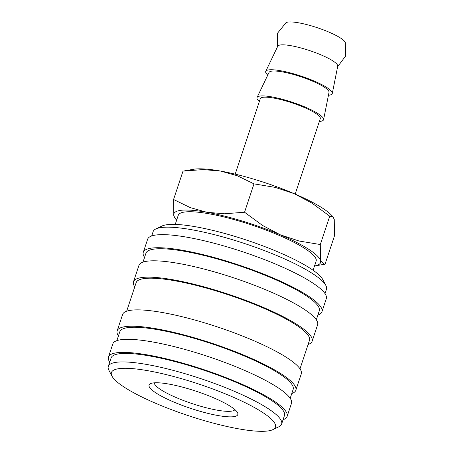 <?xml version="1.0" encoding="UTF-8"?>
<svg xmlns="http://www.w3.org/2000/svg" width="454" height="454" viewBox="0 0 454 454"><rect width="100%" height="100%" fill="white"/><g stroke="black" fill="none" stroke-linecap="round" stroke-linejoin="round"><path stroke-width="0.68" d="M151.681 235.966L153.123 231.636A91.333 17.587 18.4 0 1 155.898 228.924A91.333 17.587 18.4 0 1 226.018 237.811A91.333 17.587 18.4 0 1 312.437 273.507A91.333 17.587 18.4 0 1 325.864 285.458A91.333 17.587 18.4 0 1 326.46 289.294L325.019 293.63M155.898 228.924L161.942 226.041A86.419 16.639 18.4 0 1 228.283 234.451A86.419 16.639 18.4 0 1 310.048 268.223A86.419 16.639 18.4 0 1 322.749 279.533L325.864 285.458M144.559 257.395A94.148 18.126 18.4 0 1 143.277 252.339A94.148 18.126 18.4 0 1 209.771 256.334A94.148 18.126 18.4 0 1 307.489 295.492A94.148 18.126 18.4 0 1 321.943 311.773A94.148 18.126 18.4 0 1 317.891 315.053M143.277 252.339L147.629 239.252A94.148 18.126 18.4 0 1 214.123 243.248A94.148 18.126 18.4 0 1 311.841 282.411A94.148 18.126 18.4 0 1 326.295 298.687L321.943 311.773M142.982 262.134L145.944 253.224A91.333 17.587 18.4 0 1 210.452 257.1A91.333 17.587 18.4 0 1 305.253 295.094A91.333 17.587 18.4 0 1 319.276 310.882L316.313 319.798M134.764 286.832A94.148 18.126 18.4 0 1 133.487 281.775A94.148 18.126 18.4 0 1 199.976 285.77A94.148 18.126 18.4 0 1 297.693 324.933A94.148 18.126 18.4 0 1 312.148 341.209A94.148 18.126 18.4 0 1 308.096 344.495M133.487 281.775L138.924 265.42A94.148 18.126 18.4 0 1 205.418 269.415A94.148 18.126 18.4 0 1 303.136 308.578A94.148 18.126 18.4 0 1 317.59 324.854L312.148 341.209M126.66 311.2L136.149 282.66A91.333 17.587 18.4 0 1 200.657 286.542A91.333 17.587 18.4 0 1 295.458 324.531A91.333 17.587 18.4 0 1 309.48 340.324L299.992 368.858M118.443 335.898A94.148 18.126 18.4 0 1 117.166 330.841A94.148 18.126 18.4 0 1 183.654 334.836A94.148 18.126 18.4 0 1 281.372 373.994A94.148 18.126 18.4 0 1 295.826 390.275A94.148 18.126 18.4 0 1 291.774 393.556M117.166 330.841L122.603 314.486A94.148 18.126 18.4 0 1 189.097 318.481A94.148 18.126 18.4 0 1 286.815 357.639A94.148 18.126 18.4 0 1 301.269 373.92L295.826 390.275M116.865 340.636L119.828 331.726A91.333 17.587 18.4 0 1 184.335 335.602A91.333 17.587 18.4 0 1 279.136 373.597A91.333 17.587 18.4 0 1 293.159 389.384L290.197 398.3M109.737 362.065A94.148 18.126 18.4 0 1 108.461 357.009A94.148 18.126 18.4 0 1 174.949 361.004A94.148 18.126 18.4 0 1 272.667 400.161A94.148 18.126 18.4 0 1 287.121 416.443A94.148 18.126 18.4 0 1 283.069 419.723M108.461 357.009L112.813 343.922A94.148 18.126 18.4 0 1 179.302 347.917A94.148 18.126 18.4 0 1 277.019 387.08A94.148 18.126 18.4 0 1 291.474 403.356L287.121 416.443M112.002 376.156L108.892 370.231A91.333 17.587 18.4 0 1 108.296 366.401A91.333 17.587 18.4 0 1 172.804 370.277A91.333 17.587 18.4 0 1 267.605 408.265A91.333 17.587 18.4 0 1 281.628 424.059A91.333 17.587 18.4 0 1 278.852 426.771L272.814 429.654A86.419 16.639 18.4 0 1 206.468 421.244A86.419 16.639 18.4 0 1 124.708 387.472A86.419 16.639 18.4 0 1 112.002 376.156A86.419 16.639 18.4 0 1 164.745 374.255A86.419 16.639 18.4 0 1 262.168 412.141A86.419 16.639 18.4 0 1 272.814 429.654M108.296 366.401L111.128 357.894A91.333 17.587 18.4 0 1 175.636 361.77A91.333 17.587 18.4 0 1 270.436 399.764A91.333 17.587 18.4 0 1 284.459 415.552L281.628 424.059M235.189 174.143L260.278 98.717A31.615 6.089 18.4 0 1 282.609 100.056A31.615 6.089 18.4 0 1 315.422 113.211A31.615 6.089 18.4 0 1 320.28 118.676L295.185 194.102M267.769 75.069A35.066 6.753 18.4 0 1 265.772 71.306L277.746 46.246A31.615 6.089 18.4 0 1 291.213 45.746A31.615 6.089 18.4 0 1 332.833 60.876A31.615 6.089 18.4 0 1 337.725 66.199L332.3 93.439A35.066 6.753 18.4 0 1 328.446 95.249M277.507 46.734L277.519 33.221L285.98 22.7A31.615 6.089 18.4 0 1 298.834 22.853A31.615 6.089 18.4 0 1 340.449 37.977A31.615 6.089 18.4 0 1 345.233 42.409L345.704 55.904L337.623 66.727M265.772 71.306A35.066 6.753 18.4 0 1 290.866 73.049A35.066 6.753 18.4 0 1 326.874 87.531A35.066 6.753 18.4 0 1 332.3 93.439M259.359 101.486A35.066 6.753 18.4 0 1 257.066 97.474A35.066 6.753 18.4 0 1 282.161 99.216A35.066 6.753 18.4 0 1 318.169 113.699A35.066 6.753 18.4 0 1 323.594 119.606A35.066 6.753 18.4 0 1 319.355 121.445M257.066 97.474L269.04 72.413A31.615 6.089 18.4 0 1 291.667 73.985A31.615 6.089 18.4 0 1 324.128 87.043A31.615 6.089 18.4 0 1 329.019 92.366L323.594 119.606M173.57 199.488L173.825 215.701A77.282 14.88 18.4 0 1 206.922 212.285L190.351 207.643L173.57 199.488L183.007 171.13L193.529 169.268A77.282 14.88 18.4 0 1 220.633 171.073A77.282 14.88 18.4 0 1 293.999 193.597L311.722 202.955L329.74 216.178L332.952 216.717L334.269 219.532L334.519 235.745L325.087 264.103L324.304 264.307L320.558 260.749L320.303 244.536L299.061 241.012L280.288 234.809L262.565 225.451L244.547 212.228L224.543 213.777L206.922 212.285A77.282 14.88 18.4 0 1 280.288 234.809A77.282 14.88 18.4 0 1 308.658 249.257A77.282 14.88 18.4 0 1 320.558 260.749A77.282 14.88 18.4 0 1 314.56 265.965A77.282 14.88 18.4 0 1 314.52 265.97M183.007 171.13L203.012 169.58L220.633 171.073L237.204 175.715L253.985 183.87L275.226 187.388L293.999 193.597A77.282 14.88 18.4 0 1 322.368 208.04A77.282 14.88 18.4 0 1 331.465 215.151L332.952 216.717M175.227 224.407L178.257 215.292A72.646 13.989 18.4 0 1 229.565 218.374A72.646 13.989 18.4 0 1 304.969 248.593A72.646 13.989 18.4 0 1 316.126 261.152L313.09 270.266M234.917 409.627A42.506 8.183 18.4 0 1 204.113 407.21A42.506 8.183 18.4 0 1 160.949 389.782A42.506 8.183 18.4 0 1 154.343 382.83M230.626 406.483A46.756 9.001 18.4 0 1 237.499 412.601A46.756 9.001 18.4 0 1 208.965 413.634A46.756 9.001 18.4 0 1 156.25 393.13A46.756 9.001 18.4 0 1 150.495 383.658A46.756 9.001 18.4 0 1 186.39 388.21A46.756 9.001 18.4 0 1 230.626 406.483M176.657 220.111A77.282 14.88 18.4 0 1 176.629 220.082A77.282 14.88 18.4 0 1 173.825 215.701L175.142 218.516L176.629 220.082M244.547 212.228L253.985 183.87M320.303 244.536L329.74 216.178M314.56 265.965L324.304 264.307"/></g></svg>
